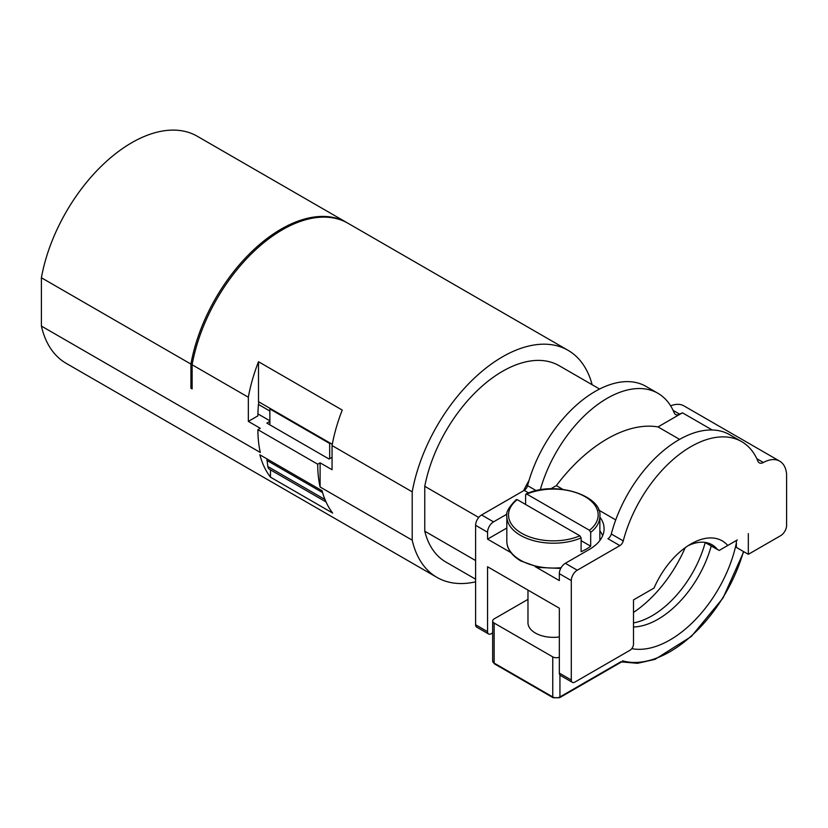 <?xml version="1.0" encoding="UTF-8"?>
<svg xmlns="http://www.w3.org/2000/svg" width="828" height="828" viewBox="0 0 828 828"><rect width="100%" height="100%" fill="white"/><g stroke="black" fill="none" stroke-linecap="round" stroke-linejoin="round"><path stroke-width="1.24" d="M705.208 542.599A80.347 46.389 -60 0 1 633.492 622.904M711.19 546.045A80.347 46.389 -60 0 1 633.492 626.982M529.04 480.426A113.343 65.433 120 0 0 523.565 490.725M192.117 387.556L190.916 388.239L192.117 388.932L192.117 364.775A131.103 75.69 120 0 1 256.908 248.617A131.103 75.69 120 0 1 347.977 223.26L568.06 350.327A131.103 75.69 120 0 0 477 375.684A131.103 75.69 120 0 0 412.209 491.842L412.209 540.166L320.105 486.988L320.105 462.831L332.059 469.735L332.059 445.567A131.103 75.69 -60 0 1 342.233 410.067L258.502 361.722A131.103 75.69 -60 0 0 248.338 397.233L192.117 364.775M257.922 413.886L269.866 420.79M269.866 421.39L266.875 423.118L329.078 459.033L332.059 457.304M320.105 486.988A131.103 75.69 -60 0 1 317.714 464.208L320.105 462.831M317.714 464.208L257.901 429.68L260.292 428.293L248.338 421.39L257.901 415.863A114.181 65.919 120 0 1 258.76 401.859M248.338 421.39L248.338 397.233M269.866 424.847L269.866 408.96L270.466 408.618L258.502 401.704L258.502 361.722M257.901 429.68A131.103 75.69 -60 0 0 260.292 452.461L41.4 326.077L41.4 277.763A131.103 75.69 -60 0 1 106.191 161.605A131.103 75.69 -60 0 1 197.261 136.247L346.777 222.566A131.103 75.69 -60 0 1 347.377 222.918M190.916 388.239L190.916 364.082L41.4 277.763M412.209 491.842L332.059 445.567M190.916 364.082A131.103 75.69 -60 0 1 255.707 247.924A131.103 75.69 -60 0 1 346.777 222.566M412.209 540.166A131.103 75.69 120 0 0 436.967 577.395A131.103 75.69 120 0 0 475.603 581.836M436.967 577.395L66.157 363.316A131.103 75.69 -60 0 1 41.4 326.077M322.051 490.714L259.847 454.8A131.103 75.69 -60 0 0 270.466 477.156L332.659 513.07A131.103 75.69 120 0 1 322.051 490.714M270.466 469.849L270.466 477.156M258.471 404.457L269.866 411.03M270.466 408.618L332.297 444.315M592.134 384.73A131.103 75.69 120 0 0 568.06 350.327M269.866 408.96L329.668 443.487L330.269 443.146M329.668 458.681L329.668 443.487M326.025 501.934L269.504 469.3A8.456 4.885 -60 0 1 267.837 466.516L266.875 458.857M266.875 460.409L322.568 492.567M475.603 560.546L424.764 531.193L424.764 486.305A113.343 65.433 120 0 1 481.12 387.028A113.343 65.433 120 0 1 559.179 365.707L599.586 389.036M424.764 531.193A113.343 65.433 120 0 0 445.847 562.015L475.603 579.196M478.719 517.459L424.764 486.305M527.974 599.368L494.14 618.899A5.072 2.929 0 0 0 492.66 620.969A5.072 2.929 0 0 0 494.14 623.039L552.752 656.883A5.072 2.929 0 0 0 559.335 657.173M559.335 636.939A25.378 14.645 180 0 1 535.405 633.058A25.378 14.645 180 0 1 527.974 622.697L527.974 590.095M559.935 675.058L559.935 696.938L620.938 661.717M736.361 542.982A97.269 56.159 -60 0 1 631.774 648.645M633.492 612.441A97.269 56.159 120 0 0 685.211 547.67M492.66 632.882L491.149 633.751A5.072 2.929 -60 0 1 488.613 634A5.072 2.929 -60 0 1 487.568 631.681L487.568 566.756L559.335 608.197L559.335 673.112A5.072 2.929 -60 0 0 560.38 675.431L572.345 682.344A5.072 2.929 120 0 0 574.88 682.086L629.901 650.322A5.072 2.929 120 0 0 633.492 644.112L633.492 599.907L654.058 588.035A62.586 36.132 -60 0 1 690.904 543.965A62.586 36.132 -60 0 1 727.76 545.486L737.324 539.96M736.361 540.518C739.735 538.573 739.735 538.573 736.361 540.518L736.361 547.422L748.326 554.325L780.618 535.685A8.456 4.885 120 0 0 786.6 525.325L786.6 474.278A33.834 19.53 120 0 0 779.686 461.155A33.834 19.53 120 0 0 763.364 462.5A8.456 4.885 -60 0 1 759.286 462.831A8.456 4.885 -60 0 1 757.93 461.196A101.492 58.602 120 0 0 741.66 441.624A101.492 58.602 120 0 0 623.256 540.901A5.072 2.929 -60 0 1 619.882 545.611L577.271 570.213A8.456 4.885 120 0 0 571.289 580.573L571.289 680.016A5.072 2.929 120 0 0 572.345 682.344M748.326 533.615L748.326 554.325M488.613 634L476.649 627.096A5.072 2.929 -60 0 1 475.603 624.767L475.603 525.325A8.456 4.885 -60 0 1 481.585 514.964L524.186 490.373A5.072 2.929 120 0 0 527.571 485.653L536.275 490.683M535.136 566.6L559.335 580.573L559.335 573.669A8.456 4.885 -60 0 1 565.317 563.309L589.236 549.492A50.746 29.301 0 0 0 604.098 528.781A50.746 29.301 0 0 0 599.865 517.065M506.984 514.116L493.54 521.868A8.456 4.885 -60 0 0 487.568 532.228L487.568 539.131L510.969 552.649M506.829 528.016L487.568 539.131M602.67 535.685A50.746 29.301 0 0 0 599.865 530.883M562.792 489.338L556.344 485.612L550.796 488.81M615.721 519.901L598.665 510.048M779.686 461.155L683.99 405.917A33.834 19.53 120 0 0 670.639 405.844M712.204 429.98L682.448 412.81A33.834 19.53 120 0 0 679.643 414.155A8.456 4.885 120 0 1 675.555 414.486A8.456 4.885 120 0 1 674.199 412.861A101.492 58.602 120 0 0 657.929 393.29L645.964 386.376A101.492 58.602 120 0 0 527.571 485.653M651.626 589.443L654.058 588.035M687.809 545.869A54.13 31.257 -60 0 1 711.997 544.731A54.13 31.257 -60 0 1 717.421 549.492L704.804 542.361M705.145 542.412L719.17 550.444L727.76 545.486M719.17 550.444L720.474 549.688M741.66 441.624L729.696 434.721A101.492 58.602 120 0 0 611.302 533.998L623.256 540.901M619.882 545.611L607.918 538.707A5.072 2.929 120 0 0 611.302 533.998M657.929 393.29A101.492 58.602 120 0 0 540.26 489.876M682.448 412.81L658.012 426.917A132.066 76.248 120 0 0 556.344 485.612M679.602 439.378L658.012 426.917M526.049 493.974C555.236 480.116 602.598 495.641 599.865 516.351A46.523 26.858 180 0 1 590.685 532.373L590.685 546.19A46.523 26.858 180 0 1 581.111 551.707L581.111 537.9A46.523 26.858 180 0 1 520.46 535.333A46.523 26.858 180 0 1 506.829 516.351L506.829 541.212A46.523 26.858 180 0 0 520.46 560.204A46.523 26.858 180 0 0 561.136 567.687M590.685 532.373L589.474 530.293A44.826 25.885 0 0 0 585.044 496.665A44.826 25.885 0 0 0 526.805 494.109L525.594 494.792L525.594 504.459M589.474 530.293L526.805 494.109L525.594 494.792M590.685 546.19L581.111 540.663M516.02 500.319L517.231 499.636L579.9 535.82L581.111 537.9M267.837 466.516L324.98 499.512M494.14 623.039L494.14 663.104A1.687 0.973 120 0 0 494.492 663.87L492.66 661.023A5.072 2.929 0 0 0 494.14 663.104L552.752 696.938A1.687 0.973 120 0 0 553.104 697.714L559.583 697.714L621.9 661.738M552.752 656.883L552.752 696.938A5.072 2.929 0 0 0 559.935 696.938A1.687 0.973 60 0 1 559.583 697.714M743.44 551.51A111.645 64.46 -60 0 1 622.532 660.796M487.568 631.681L475.603 624.767M571.289 680.016L559.335 673.112M571.289 580.573L559.335 573.669M487.568 532.228L475.603 525.325M493.54 521.868L481.585 514.964M524.186 490.373L528.647 492.939M577.271 570.213L565.317 563.309M756.844 458.733L763.364 462.5M673.112 410.388L679.643 414.155M517.231 499.636A44.826 25.885 0 0 0 521.65 533.263A44.826 25.885 0 0 0 579.9 535.82M492.66 620.969L492.66 661.023M494.492 663.87L553.104 697.714M743.751 551.696L723.041 597.992L691.297 636.515L655.02 659.367L637.488 663.311L621.559 661.924M560.722 568.432L539.204 567.49L520.812 560.97C511.528 555.329 506.871 548.736 506.829 541.212M599.865 516.351L599.865 540.487M516.268 499.615C508.775 507.119 505.629 512.698 506.829 516.351"/></g></svg>
